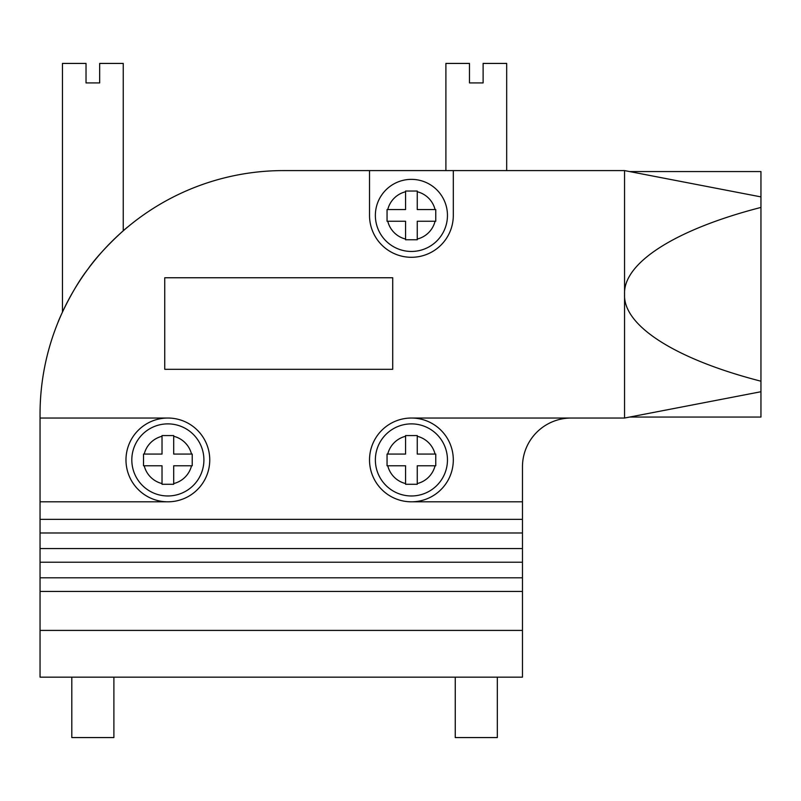 <?xml version="1.0" encoding="UTF-8"?>
<svg xmlns="http://www.w3.org/2000/svg" width="801" height="801" viewBox="0 0 801 801"><rect width="100%" height="100%" fill="white"/><g stroke="black" fill="none" stroke-linecap="round" stroke-linejoin="round"><path stroke-width="1.2" d="M414.738 484.285L417.261 484.285L417.261 483.564A24.35 24.35 0 0 0 435.053 465.771L435.764 465.771L435.764 454.077L435.053 454.077A24.35 24.35 0 0 0 417.261 436.285L417.261 435.574L405.566 435.574L405.566 454.077L387.053 454.077L387.053 465.771L405.566 465.771L405.566 484.285L417.261 484.285L417.261 465.771L435.764 465.771L435.764 454.077L417.261 454.077L417.261 435.574L414.738 435.574M408.079 435.574L405.566 435.574L405.566 436.285A24.35 24.35 0 0 0 387.764 454.077L387.053 454.077L387.053 464.51M411.414 495.969A36.045 36.045 0 0 1 375.369 459.924A36.045 36.045 0 0 1 411.414 423.879A36.045 36.045 0 0 1 447.459 459.924A36.045 36.045 0 0 1 411.414 495.969M387.053 465.771L387.764 465.771A24.35 24.35 0 0 0 405.566 483.564L405.566 484.285M414.738 239.759L417.261 239.759L417.261 239.048A24.35 24.35 0 0 0 435.053 221.246L435.764 221.246L435.764 209.562L435.053 209.562A24.35 24.35 0 0 0 417.261 191.759L417.261 191.049L405.566 191.049L405.566 209.562L387.053 209.562L387.053 221.246L405.566 221.246L405.566 239.759L417.261 239.759L417.261 221.246L435.764 221.246L435.764 209.562L417.261 209.562L417.261 191.049L414.738 191.049M408.079 191.049L405.566 191.049L405.566 191.759A24.35 24.35 0 0 0 387.764 209.562L387.053 209.562L387.053 219.995M411.414 251.454A36.045 36.045 0 0 1 375.369 215.409A36.045 36.045 0 0 1 411.414 179.364A36.045 36.045 0 0 1 447.459 215.409A36.045 36.045 0 0 1 411.414 251.454M387.053 221.246L387.764 221.246A24.35 24.35 0 0 0 405.566 239.048L405.566 239.759M113.892 677.165L113.892 737.571L71.81 737.571L71.81 677.165M62.458 312.1L62.458 63.429L86.027 63.429L86.027 82.914L99.674 82.914L99.674 63.429L123.244 63.429L123.244 230.828M411.414 418.032A41.892 41.892 0 0 1 453.306 459.924A41.892 41.892 0 0 1 411.414 501.816A41.892 41.892 0 0 1 369.521 459.924A41.892 41.892 0 0 1 411.414 418.032L624.56 418.032L624.56 170.593L283.594 170.593A243.544 243.544 0 0 0 40.05 414.137L40.05 677.165L522.472 677.165L522.472 519.348L40.05 519.348M171.194 484.285L173.707 484.285L173.707 483.564A24.35 24.35 0 0 0 191.509 465.771L192.22 465.771L192.22 454.077L191.509 454.077A24.35 24.35 0 0 0 173.707 436.285L173.707 435.574L162.022 435.574L162.022 454.077L143.509 454.077L143.509 465.771L162.022 465.771L162.022 484.285L173.707 484.285L173.707 465.771L192.22 465.771L192.22 454.077L173.707 454.077L173.707 435.574L171.194 435.574M164.535 435.574L162.022 435.574L162.022 436.285A24.35 24.35 0 0 0 144.22 454.077L143.509 454.077L143.509 464.51M167.86 495.969A36.045 36.045 0 0 1 131.815 459.924A36.045 36.045 0 0 1 167.86 423.879A36.045 36.045 0 0 1 203.905 459.924A36.045 36.045 0 0 1 167.86 495.969M143.509 465.771L144.22 465.771A24.35 24.35 0 0 0 162.022 483.564L162.022 484.285M283.594 170.593L369.521 170.593L369.521 215.409A41.892 41.892 0 0 0 411.414 257.291A41.892 41.892 0 0 0 453.306 215.409L453.306 170.593M164.746 369.321L392.71 369.321L392.71 277.757L164.746 277.757L164.746 369.321M522.472 519.348L522.472 466.743A48.711 48.711 0 0 1 571.173 418.032M411.414 501.816L522.472 501.816M40.05 501.816L167.86 501.816A41.892 41.892 0 0 0 209.752 459.924A41.892 41.892 0 0 0 167.86 418.032L40.05 418.032M126.758 227.814L127.92 226.843C126.618 227.474 101.447 249.662 88.07 268.936C73.872 286.858 60.305 315.764 57.782 322.913L58.463 321.231M624.56 170.593L760.95 196.896L760.95 417.061L629.616 417.061M760.95 381.206C675.633 359.269 623.048 325.767 624.56 294.317C623.048 262.858 675.633 229.356 760.95 207.429M624.56 418.032L760.95 391.729M629.616 171.564L760.95 171.564L760.95 196.896M167.86 501.816A41.892 41.892 0 0 1 125.977 459.924A41.892 41.892 0 0 1 167.86 418.032M40.05 532.985L522.472 532.985M522.472 630.407L40.05 630.407M40.05 591.438L522.472 591.438M522.472 548.575L40.05 548.575M522.472 577.801L40.05 577.801M40.05 562.212L522.472 562.212M497.331 677.165L497.331 737.571L455.248 737.571L455.248 677.165M506.683 170.593L506.683 63.429L483.113 63.429L483.113 82.914L469.476 82.914L469.476 63.429L445.897 63.429L445.897 170.593"/></g></svg>
